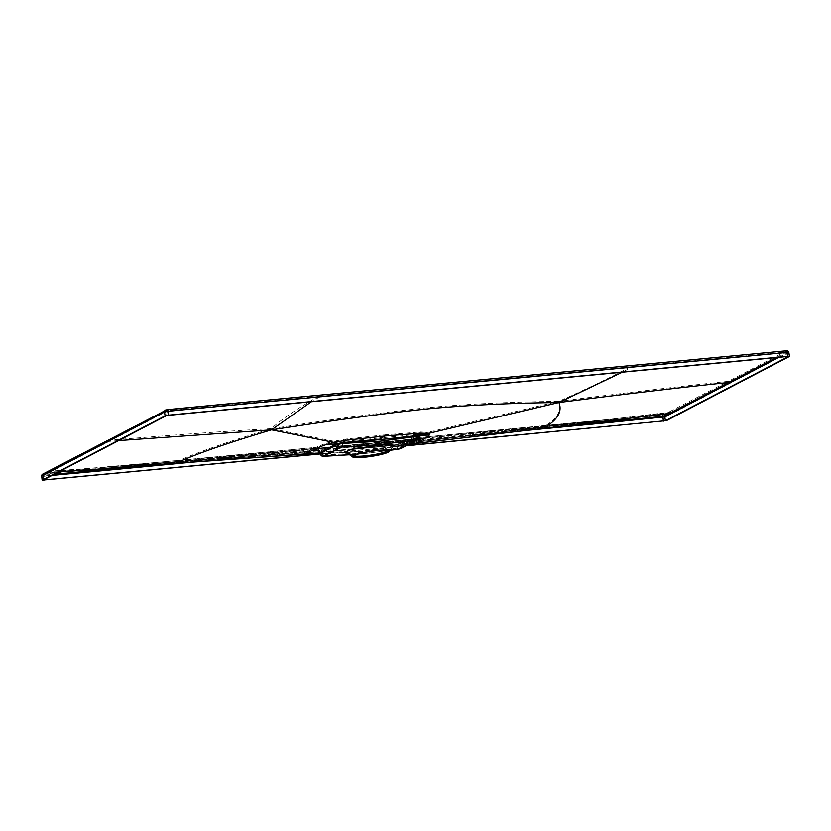 <?xml version="1.0" encoding="UTF-8"?>
<svg xmlns="http://www.w3.org/2000/svg" width="831" height="831" viewBox="0 0 831 831"><rect width="100%" height="100%" fill="white"/><g stroke="black" fill="none" stroke-linecap="round" stroke-linejoin="round"><path stroke-width="0.62" stroke-dasharray="4.16 3.12" d="M406.11 445.811L319.873 454.006M406.525 445.593L319.831 453.83M166.044 409.88L107.801 440.316C152.551 436.774 209.547 432.006 271.373 428.671C284.96 415.936 305.06 404.292 320.537 395.099M47.232 471.811L86.819 468.861L81.885 470.533L98.162 469.006L103.117 467.51L87.515 468.497L318.585 448.169L319.27 450.495L103.782 467.354M107.126 440.513A1.984 1.828 -117.6 0 1 107.801 440.316L43.274 473.982L81.885 470.533A1.984 0.727 84.8 0 0 81.438 472.86L608.022 422.823A1.984 0.727 84.6 0 1 608.469 420.496L613.423 419.001L412.955 438.145A1.984 0.727 84.6 0 1 413.672 439.08L398.62 440.565L399.316 442.892L614.088 418.855L413.672 439.08L415.5 442.269L543.256 427.134C557.258 418.98 562.41 410.389 558.723 401.352C626.709 392.679 683.217 386 728.268 381.336L662.764 415.209L98.162 469.006A1.984 0.727 84.6 0 0 97.715 471.333M41.727 476.101L43.326 476.36A1.984 0.727 84.7 0 1 43.731 474.054M788.858 352.489L665.901 416.767L608.022 422.823M318.024 450.412A2.981 1.07 -93.4 0 0 319.042 451.887A2.981 1.07 -93.4 0 0 319.218 451.835L176.099 462.026C193.8 453.529 225.554 442.414 271.373 428.671C337.407 418.502 390.612 411.407 430.967 407.367C470.159 403.845 512.748 401.84 558.723 401.352C591.662 386.727 616.29 374.76 632.62 365.432L632.848 365.411M103.117 467.51L317.785 447.203L318.585 448.169L398.62 440.565L397.883 439.578M670.482 414.42L668.311 412.654L629.659 417.266L624.725 418.928A1.984 0.738 84.4 0 0 624.289 421.255M671.178 414.056A1.984 1.828 62.4 0 0 669.007 412.29L614.088 418.855M789.273 356.551L788.681 352.666A1.984 1.828 62.4 0 0 786.552 350.9L728.268 381.336A1.984 1.828 62.4 0 1 730.418 383.101M400.459 442.58A2.981 1.122 -97.5 0 0 401.643 444.034A2.981 1.122 -97.5 0 0 401.799 443.983L415.5 442.269C423.924 438.01 428.516 435.112 429.274 433.564L428.058 432.307L558.723 401.352M359.719 448.117A1.589 0.582 84.6 0 1 359.823 448.595L321.742 451.784L397.727 444.554L399.316 442.892L401.29 444.138L419.063 434.364L428.058 432.307L420.528 431.964L384.66 434.852L379.435 438.03L416.476 434.436L420.528 431.964M302.744 448.626A1.984 0.738 84.6 0 1 302.796 448.615A1.984 0.738 84.6 0 1 303.523 449.55L305.351 452.739C313.11 448.543 320.06 445.416 326.188 443.37L333.865 441.261L271.373 428.671M388.679 450.319A18.251 2.514 -8.6 0 1 364.383 456.001A18.251 2.514 171.4 0 1 352.936 455.72A18.251 2.514 171.4 0 1 377.129 449.342A18.251 2.514 -8.6 0 1 388.679 450.319L393.105 444.44L389.573 443.152L378.053 444.045L378.978 443.557L379.351 441.427L342.092 443.692L338.072 444.492L321.182 453.321L323.02 453.653L319.218 451.835L338.581 442.019L333.865 441.261L346.361 439.007L384.66 434.852M175.279 461.569A2.981 1.06 -94.2 0 0 175.943 462.078A2.981 1.06 -94.2 0 0 176.099 462.026L95.679 467.926M613.423 419.001L630.355 416.902M542.363 426.677A2.981 1.132 -96.7 0 0 543.1 427.176A2.981 1.132 -96.7 0 0 543.256 427.134L622.253 417.868M320.828 452.864L322.438 452.106L322.989 453.497L321.13 453.03L339.474 443.598L416.196 436.223L416.476 434.436L419.063 434.364A1.589 1.475 105.6 0 0 417.993 436.14L416.196 436.223L418.055 436.898L401.165 445.717L397.104 446.455L401.124 445.426L418.014 436.545L419.146 434.893L429.274 433.564M416.663 438.841L398.101 448.065A1.87 0.696 82.6 0 1 398.007 448.086A1.87 0.696 82.6 0 1 397.125 446.611L360.27 451.389L361.194 452.843L323.882 455.118L340.014 446.133L378.978 443.557L416.663 438.841A1.87 1.714 62.4 0 0 417.193 438.675L418.014 436.545M393.105 444.44L382.457 448.522L361.101 452.874L398.007 448.086L417.193 438.675A1.87 1.714 62.4 0 0 418.055 436.898M378.053 444.045L354.806 447.327L348.075 449.581L347.078 451.482L362.119 452.365M341.655 445.821A1.87 0.686 -93.5 0 0 342.092 443.692L342.31 441.49L379.435 438.03A1.589 0.582 84.6 0 0 379.123 439.838M339.474 443.598A1.589 0.696 76 0 0 338.581 442.019L342.31 441.49L346.361 439.007M340.014 446.133A1.87 1.714 -117.6 0 1 338.072 444.492L336.42 442.757L326.188 443.37M323.124 454.952A1.87 1.714 -117.6 0 1 321.182 453.321L321.13 453.03A1.589 1.454 62.4 0 0 319.478 451.638M320.828 452.874L320.486 452.396A2.981 0.53 -45.9 0 0 320.506 452.428L319.52 451.919L319.27 450.495L321.742 451.784A2.981 0.53 -45.9 0 1 320.506 452.428L320.932 453.227M323.882 455.118A1.87 0.675 86.5 0 1 323.778 455.149L361.101 452.874M359.823 448.595L397.727 444.554A2.981 1.693 -160.8 0 0 400.542 444.782L401.799 443.983M400.178 445.323L397.104 446.455L397.197 445A2.981 0.8 -170.3 0 0 400.178 445.323L400.542 444.782M353.705 455.845A17.856 2.462 -8.6 0 1 353.102 455.346A17.856 2.462 -8.6 0 1 354.235 454.245A17.856 2.462 -8.6 0 1 373.742 449.779A17.856 2.462 -8.6 0 1 388.42 449.997A17.856 2.462 -8.6 0 1 387.994 450.662M393.769 445.53L382.894 449.696L362.119 453.622L346.756 452.718M320.08 453.446C319.675 453.986 320.517 454.142 322.605 453.892L359.854 451.628L361.371 454.006L362.119 453.622M349.581 454.765L361.371 454.006L349.529 454.734M400.885 448.532A3.054 2.805 62.4 0 0 402.266 445.624L359.854 451.628M419.437 436.545L402.266 445.624L419.094 435.932M322.573 453.736L321.41 452.376L359.408 448.833L322.023 452.344L319.769 453.404L322.573 453.736C320.143 453.819 319.301 453.622 320.028 453.155M359.408 448.833L396.792 445.239L398.994 443.484L401.747 445.229L419.406 436.057L419.167 436.805A3.054 2.805 62.4 0 1 417.785 439.713M398.007 449.259A3.054 1.143 82.6 0 1 396.709 446.849L402.526 444.928M107.885 468.258L302.91 449.8L107.355 468.3L318.242 448.771L319.436 453.061M319.727 453.342L319.675 453.279A4.165 0.738 -45.9 0 0 321.41 452.376L317.681 451.015A4.165 1.496 -93.4 0 0 318.875 453.03M317.681 451.015L175.102 462.555A4.165 1.485 -94.2 0 0 175.788 463.231M302.889 449.81L398.288 441.157L398.994 443.484L400.137 443.172A4.165 1.569 -97.5 0 0 401.799 445.208A4.165 1.569 -97.5 0 0 402.017 445.146L409.132 444.232M610.058 420.528L357.953 444.575L413.36 439.703L413.931 441.541L598.819 421.795M358.265 444.969L359.387 448.709L397.395 445.156A4.165 2.368 -160.8 0 0 401.342 445.468L402.017 445.146M400.958 445.696L396.688 446.694L396.792 445.239A4.165 1.122 -170.3 0 0 400.958 445.696L401.342 445.468M400.137 443.172L413.931 441.541L415.697 443.432M610.162 420.507L413.069 439.329L610.806 420.434M542.207 427.664A4.165 1.589 -96.7 0 0 543.245 428.36M175.102 462.555L121.845 467.178M787.258 356.509L786.666 352.614L167.633 411.459L165.608 411.885L42.828 475.986L43.742 476.142L44.24 479.435M43.409 479.871L42.828 475.986L52.01 475.384M788.276 356.561L787.684 352.666L786.313 351.97L787.58 352.77A0.789 0.727 62.4 0 0 786.728 352.064L776.206 357.559M321.109 396.896L320.766 396.242L632.796 366.596L622.336 372.184M633.201 367.229L632.848 366.585L786.728 352.064M168.215 415.344L167.28 410.815L320.714 396.262L311.324 401.747M167.239 410.826L107.968 441.479L118.636 440.596M107.334 442.331A0.789 0.727 -117.6 0 1 107.968 441.479L48.042 472.797L58.367 472.06M48.042 472.797L43.451 475.145L54.129 474.272M47.886 471.468A1.984 1.828 -117.6 0 1 48.582 471.26L87.515 468.497M42.63 474.169A1.984 1.828 -117.2 0 1 43.274 473.982M81.438 472.86L43.326 476.36L43.908 480.235M662.764 415.209A1.984 0.738 84.4 0 0 662.369 417.515L662.951 421.39M663.772 415.001A1.984 1.828 62.8 0 1 665.901 416.767L666.493 420.642M319.52 451.919L305.351 452.739M412.903 438.155A1.984 0.727 84.6 0 1 412.955 438.145L610.671 419.25L415.5 442.269M418.263 436.711L419.146 434.893M415.926 438.768A1.87 0.696 -97.4 0 0 416.258 436.639L379.351 441.427M398.101 448.065L361.194 452.843M400.324 447.483A1.87 1.714 62.4 0 0 401.165 445.717L401.124 445.426A1.589 1.454 -117.6 0 1 402.308 443.764M399.763 447.67A1.87 1.714 62.4 0 0 400.293 447.494M320.984 453.529C322.158 455.108 323.093 455.648 323.778 455.149A1.87 0.675 86.5 0 1 323.02 453.653L360.27 451.389M361.225 454.058L390.186 450.309L361.371 454.006M323.83 456.333A3.054 1.111 86.5 0 1 322.605 453.892M318.242 448.771L357.953 444.575L302.91 449.8L305.507 453.903M155.106 464.789L563.823 425.939M413.069 439.329L398.288 441.157M195.846 461.828L523.696 430.666M166.221 411.044A0.789 0.727 -117.6 0 0 165.608 411.885L166.2 415.78M778.907 357.299L787.58 352.77L788.152 356.489M48.105 473.275A0.789 0.727 -117.6 0 1 48.458 472.507L167.28 410.815L786.271 351.991M42.828 475.986A0.789 0.727 -117.2 0 1 43.191 475.218L48.468 472.507A0.789 0.727 -117.6 0 1 48.728 472.434L59.074 471.696M43.316 479.965L43.202 475.218A0.789 0.727 -117.2 0 1 43.451 475.145M43.742 476.142L43.908 475.218M305.174 452.781L107.241 467.115L317.837 447.192M415.355 442.31L401.435 444.086L418.741 435.039M352.936 455.72L347.078 451.482M353.279 456.51L353.102 455.346M388.596 451.171L388.42 449.997M419.416 436.005L401.799 445.208L409.029 444.284M319.831 453.331L320.517 453.061M399.472 445.665L400.5 445.665L399.472 445.665"/><path stroke-width="1.25" d="M319.873 454.006L42.132 480.141L165.099 415.884L168.631 415.126L787.674 356.291L789.273 356.551L666.493 420.642L406.11 445.811M789.45 356.374L788.858 352.489L787.082 352.406L168.049 411.241L164.507 411.989L41.727 476.101L42.132 480.141M319.831 453.83L43.316 479.965L166.2 415.78L168.215 415.344L787.258 356.509L788.172 356.655L665.392 420.746L406.525 445.593M321.524 396.678A1.984 0.727 -95.4 0 0 320.652 395.057A1.984 0.727 -95.4 0 0 320.537 395.099L166.044 409.88A1.984 1.828 -117.6 0 0 164.507 411.989L165.099 415.884M633.617 367.011A1.984 0.727 -95.4 0 0 632.744 365.401A1.984 0.727 -95.4 0 0 632.62 365.432L786.095 350.817A1.984 0.727 -95.4 0 1 786.209 350.786C787.154 350.443 788.037 351.014 788.858 352.489M387.994 450.662A17.856 2.462 -8.6 0 1 387.277 451.098A17.856 2.462 -8.6 0 1 369.888 455.284A17.856 2.462 -8.6 0 1 353.705 455.845M387.454 452.272A17.856 2.462 -8.6 0 1 367.946 456.738A17.856 2.462 -8.6 0 1 353.279 456.51A17.856 2.462 -8.6 0 1 354.411 455.409A17.856 2.462 -8.6 0 1 373.919 450.942A17.856 2.462 -8.6 0 1 388.596 451.171A17.856 2.462 -8.6 0 1 387.454 452.272M352.635 456.967A18.749 2.586 171.4 0 1 377.482 450.423A18.749 2.586 -8.6 0 1 389.344 451.42A18.749 2.586 -8.6 0 1 364.383 457.258A18.749 2.586 171.4 0 1 352.635 456.967L346.756 452.729L347.774 450.776L354.65 448.47L390.165 444.201L393.769 445.53L389.344 451.42M378.396 445.125L379.154 444.73L379.777 441.23L416.674 436.441C419.001 436.223 419.832 436.348 419.167 436.805M379.777 441.23L342.507 443.494L336.981 444.616L319.81 453.736C321.815 456.323 323.166 457.195 323.851 456.333L349.581 454.765M419.115 436.462L416.611 436.026L379.538 439.641L416.705 435.579L420.725 433.117L384.846 436.005L379.622 439.184L342.497 442.632L346.537 440.17L384.846 436.005M319.758 453.446L338.934 443.557L379.538 439.641M319.81 453.726L319.623 452.812L336.524 443.931L342.497 442.632L342.507 443.494A3.054 1.111 -93.5 0 1 341.79 446.995L323.259 456.115L349.529 454.734M409.132 444.232L415.697 443.432C424.132 439.173 428.723 436.275 429.482 434.727L419.406 436.057L419.364 435.496L416.705 435.579L416.674 436.441A3.054 1.143 -97.4 0 1 416.144 439.931L399.981 448.823L390.206 450.277L398.163 449.27A3.054 1.143 82.6 0 1 398.007 449.259M419.094 435.932L428.277 433.46L420.725 433.117M338.934 443.557L334.02 442.424L346.537 440.17M340.159 447.296A3.054 2.805 -117.6 0 1 336.981 444.616L336.524 443.931L326.344 444.533L334.02 442.424L271.54 429.835C337.583 419.665 390.788 412.571 431.154 408.53C470.356 404.998 512.945 403.004 558.92 402.516L428.277 433.46L429.482 434.727M318.875 453.03A4.165 1.496 -93.4 0 0 319.104 453.072A4.165 1.496 -93.4 0 0 319.353 452.999L305.507 453.903C313.256 449.706 320.205 446.59 326.344 444.533M54.129 474.272L98.307 470.19L107.885 468.258M778.907 357.299L664.8 416.871L608.437 422.605L608.614 421.681L613.569 420.185L610.058 420.528M598.819 421.795L610.162 420.507M543.245 428.36A4.165 1.589 -96.7 0 0 543.453 428.297C557.466 420.143 562.618 411.553 558.92 402.516C626.906 393.842 683.414 387.163 728.455 382.499L669.204 413.454L614.254 420.029M415.271 443.484L622.45 419.032M305.029 453.934L176.255 463.199C193.945 454.692 225.71 443.577 271.54 429.835L311.324 401.747M175.788 463.231A4.165 1.485 -94.2 0 0 176.027 463.262A4.165 1.485 -94.2 0 0 176.255 463.199L103.896 468.539M121.845 467.178L319.281 453.082M103.252 468.694L86.954 470.034L82.03 471.707L81.853 472.642L98.131 471.115L98.307 470.19L155.106 464.789M59.074 471.696L95.825 469.089M670.077 414.16A0.789 0.727 62.4 0 0 669.204 413.454L662.941 416.373L563.823 425.939M613.569 420.185L629.856 418.429L624.881 420.112L624.704 421.037M669.381 414.524L668.519 413.817L630.563 418.066M776.206 357.559L728.455 382.499A0.789 0.727 62.4 0 1 729.317 383.205M622.336 372.184L558.92 402.516M118.636 440.596L271.54 429.835M58.367 472.06L87.66 469.671M42.63 474.169A1.984 1.828 -117.2 0 0 41.727 476.101L42.308 479.975M787.674 356.291L787.082 352.406A1.984 0.727 -95.4 0 0 786.219 350.786L167.166 409.631A1.984 0.727 -95.4 0 1 168.049 411.241L168.631 415.126M41.55 476.267L42.651 474.158L167.166 409.631A1.984 0.727 -95.4 0 0 167.062 409.662M106.233 442.435A1.984 1.828 -117.6 0 1 107.126 440.513M46.993 473.379A1.984 1.828 -117.6 0 1 47.886 471.468M46.307 473.743L47.886 471.624M320.537 395.099L632.62 365.432M416.144 439.931L379.154 444.73L341.79 446.995M323.259 456.115A3.054 2.805 -117.6 0 1 320.08 453.446L319.623 452.812M398.309 449.218A3.054 1.143 82.6 0 1 398.163 449.27L400.843 448.553L417.744 439.734C419.136 438.664 419.697 437.594 419.437 436.524L419.302 436.088M399.981 448.823A3.054 2.805 62.4 0 0 400.843 448.553M416.871 440.004A3.054 2.805 62.4 0 0 417.744 439.734M44.24 479.435L44.334 480.017M52.01 475.384L81.853 472.642M98.131 471.115L195.846 461.828M608.437 422.605L523.696 430.666M662.941 416.373L663.367 421.182M663.948 416.165A0.789 0.727 62.8 0 1 664.8 416.871L665.392 420.746M610.806 420.434L409.029 444.284"/></g></svg>
